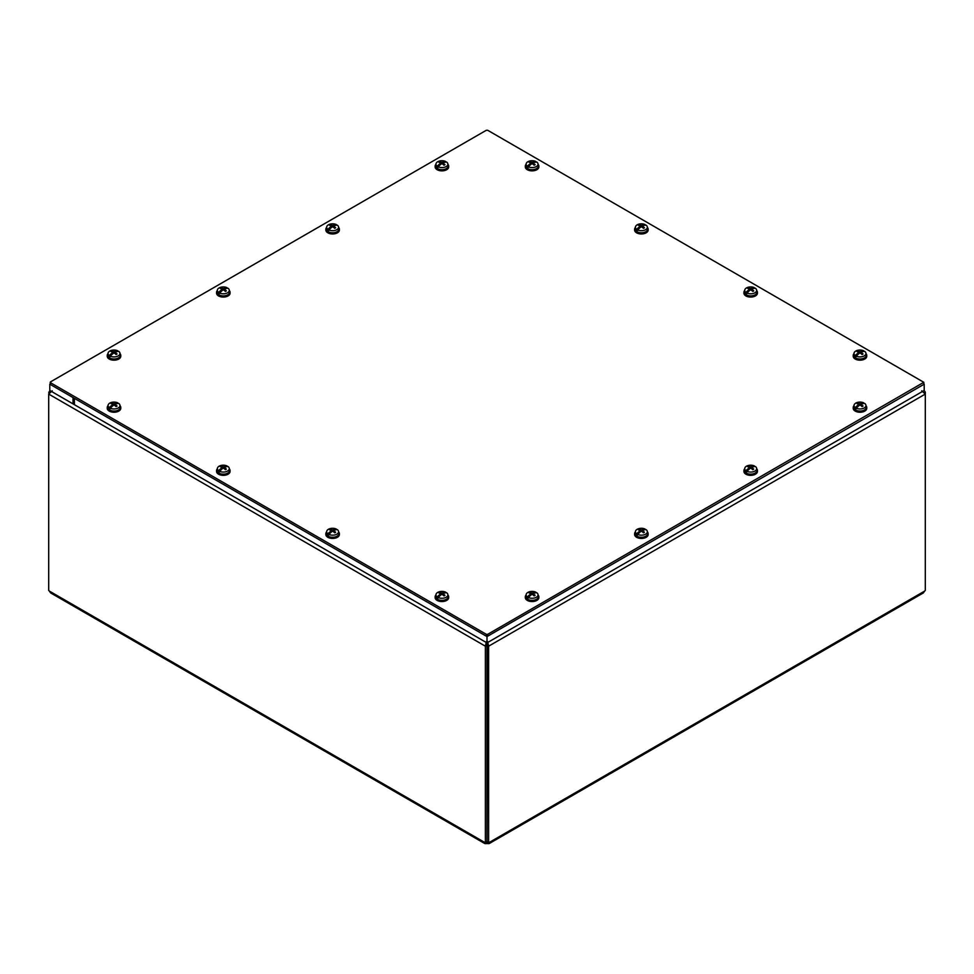 <?xml version="1.0" encoding="UTF-8"?>
<svg xmlns="http://www.w3.org/2000/svg" width="974" height="974" viewBox="0 0 974 974"><rect width="100%" height="100%" fill="white"/><g stroke="black" fill="none" stroke-linecap="round" stroke-linejoin="round"><path stroke-width="1.46" d="M49.796 390.477L49.796 384.17L74.389 398.366L74.389 404.673L49.796 390.477L48.7 394.08L52.243 390.805M49.528 392.668L48.7 392.193M486.428 641.489L485.369 646.188L485.369 842.534L486.988 841.597L486.988 645.251L485.369 646.188L48.7 394.08L48.7 590.427A2.167 1.254 60 0 1 49.297 591.048L50.648 592.923L484.772 843.557L484.772 842.461A2.167 1.254 60 0 1 485.369 842.534M487.572 643.351L487.012 841.597L488.631 842.534L488.631 646.188L487.012 645.251L486.428 642.56M921.757 390.805L925.3 394.08L488.631 646.188L487.572 641.489M487.572 643.23L487.572 642.56M923.291 592.959L924.703 591.048A2.167 1.254 -60 0 1 925.3 590.427L925.3 392.193L924.204 390.477L924.204 384.17L487 636.582L73.013 397.575L73.013 403.881L487 642.889L487 636.582M925.3 392.193L924.472 392.668M486.696 841.767L486.696 843.569C484.699 843.825 484.066 843.447 484.772 842.461L49.297 591.048M488.631 842.534A2.167 1.254 -60 0 1 489.228 842.461L489.228 843.557L923.352 592.923M487.304 841.767L487.304 843.569A2.167 1.254 0 0 0 486.696 843.569M924.703 591.048L489.228 842.461C489.934 843.447 489.301 843.825 487.304 843.569M50.478 382.697L50.478 381.905L486.318 130.273L487.682 130.273L923.802 382.295L487.682 634.317L486.318 634.317L50.478 382.697L50.478 384.56L50.198 382.295M486.318 634.317L486.318 636.192L50.478 384.56M923.522 382.697L923.802 384.17L923.802 382.295M923.522 384.56L487.682 636.192L487.682 634.317M486.318 636.192L487.682 636.192M861.15 405.793L861.235 404.636A13.441 8.632 -117 0 1 863.037 406.024L863.037 406.024A3.701 2.131 -0 0 1 862.075 406.572A13.441 6.818 57.3 0 0 860.322 405.16L859.652 405.16A13.441 6.818 -57.3 0 0 858.021 406.462A13.441 6.635 113.7 0 0 857.924 406.572A13.429 7.573 118.9 0 0 856.341 408.252L856.304 408.703A6.002 3.47 180 0 1 855.245 408.094L855.282 407.631A13.429 7.926 -58.9 0 1 856.925 406A13.441 8.742 -52.7 0 1 857.059 405.914L857.193 407.047L855.245 408.094M857.692 406.803L857.193 406.012M856.925 406L856.925 407.156M861.856 403.991L861.953 403.09A13.441 8.169 114 0 0 860.322 403.723L859.652 403.723A13.441 8.169 -114 0 0 857.899 403.053A3.701 2.131 -0 0 0 856.937 403.613A13.441 7.281 54.4 0 1 858.739 404.247L858.739 404.636A13.441 8.632 117 0 0 857.059 405.914M858.739 404.247L858.824 405.793M861.953 403.09A13.441 6.635 -66.3 0 1 862.051 403.041A13.429 7.573 -61.1 0 1 863.634 402.81L863.67 403.224A6.002 3.47 180 0 1 864.108 403.443M855.282 407.631A5.954 3.433 180 0 1 854.04 405.318A5.954 3.433 180 0 1 857.534 402.396A5.954 3.433 180 0 1 863.634 402.81M863.67 403.224L863.001 403.626A13.429 7.926 121.1 0 1 864.693 403.419A5.954 3.433 180 0 1 865.935 405.318A5.954 3.433 180 0 1 864.194 407.96A5.954 3.433 180 0 1 856.341 408.252M863.037 403.626A13.441 8.742 127.3 0 0 862.915 403.638A13.441 7.281 -54.4 0 0 861.235 404.247M865.935 405.318L866.142 407.278A6.173 3.555 180 0 1 864.352 410.017A6.173 3.555 180 0 1 857.449 410.736A6.173 3.555 180 0 1 853.833 407.278L854.04 405.318M862.051 403.041L862.051 403.918M861.905 403.199L861.661 404.064M857.899 403.053L858.313 404.064M865.971 405.671A6.757 3.908 180 0 1 866.75 407.497A6.757 3.908 180 0 1 862.574 411.101A6.757 3.908 180 0 1 855.209 410.261A6.757 3.908 180 0 1 853.224 407.497A6.757 3.908 180 0 1 854.003 405.671M866.714 407.911A6.757 3.908 180 0 1 866.75 408.325A6.757 3.908 180 0 1 862.574 411.941A6.757 3.908 180 0 1 855.209 411.089A6.757 3.908 180 0 1 853.224 408.325A6.757 3.908 180 0 1 853.261 407.911M443.085 164.411L443.158 163.267A13.441 8.632 -117 0 1 444.972 164.655L444.972 164.655A3.701 2.131 -0 0 1 443.998 165.203A13.441 6.818 57.3 0 0 442.245 163.79L441.575 163.79A13.441 6.818 -57.3 0 0 439.944 165.093A13.441 6.635 113.7 0 0 439.846 165.203A13.429 7.573 118.9 0 0 438.263 166.871L438.239 167.333A6.002 3.47 180 0 1 437.168 166.724L437.204 166.262A13.429 7.926 -58.9 0 1 438.86 164.63A13.441 8.742 -52.7 0 1 438.982 164.533L439.116 165.677L437.168 166.724M439.615 165.434L439.116 164.643M438.86 164.63L438.86 165.787M443.779 162.621L443.876 161.708A13.441 8.169 114 0 0 442.245 162.354L441.575 162.354A13.441 8.169 -114 0 0 439.822 161.684A3.701 2.131 -0 0 0 438.86 162.232A13.441 7.281 54.4 0 1 440.662 162.877L440.662 163.267A13.441 8.632 117 0 0 438.982 164.533M440.662 162.877L440.747 164.411M443.876 161.708A13.441 6.635 -66.3 0 1 443.974 161.672A13.429 7.573 -61.1 0 1 445.556 161.44L445.593 161.854A6.002 3.47 180 0 1 446.031 162.074M437.204 166.262A5.954 3.433 180 0 1 435.975 163.936A5.954 3.433 180 0 1 439.457 161.027A5.954 3.433 180 0 1 445.556 161.44M443.158 162.877A13.441 7.281 -54.4 0 1 444.838 162.268A13.441 8.742 127.3 0 1 444.972 162.244A13.429 7.926 121.1 0 1 446.628 162.049A5.954 3.433 180 0 1 447.857 163.936A5.954 3.433 180 0 1 446.129 166.591A5.954 3.433 180 0 1 438.263 166.871M447.857 163.936L448.064 165.909A6.173 3.555 180 0 1 446.275 168.636A6.173 3.555 180 0 1 439.384 169.366A6.173 3.555 180 0 1 435.755 165.909L435.975 163.936M445.593 161.854L444.935 162.256M443.974 161.672L443.974 162.536M443.827 161.83L443.584 162.695M439.822 161.684L440.236 162.695M447.894 164.302A6.757 3.908 180 0 1 448.673 166.128A6.757 3.908 180 0 1 444.497 169.732A6.757 3.908 180 0 1 437.131 168.879A6.757 3.908 180 0 1 435.147 166.128A6.757 3.908 180 0 1 435.926 164.302M448.637 166.542A6.757 3.908 180 0 1 448.673 166.956A6.757 3.908 180 0 1 444.497 170.56A6.757 3.908 180 0 1 437.131 169.72A6.757 3.908 180 0 1 435.147 166.956A6.757 3.908 180 0 1 435.195 166.542M751.855 468.896L751.928 467.739A13.441 8.632 -117 0 1 753.742 469.127L753.742 469.127A3.701 2.131 -0 0 1 752.78 469.687A13.441 6.818 57.3 0 0 751.015 468.263L750.357 468.263A13.441 6.818 -57.3 0 0 748.726 469.565A13.441 6.635 113.7 0 0 748.629 469.675A13.429 7.573 118.9 0 0 747.046 471.355L747.009 471.818A6.002 3.47 180 0 1 745.938 471.197L745.974 470.734A13.429 7.926 -58.9 0 1 747.63 469.103A13.441 8.742 -52.7 0 1 747.764 469.018L747.886 470.15L745.938 471.197M748.385 469.906L747.886 469.115M747.63 469.103L747.63 470.259M752.549 467.094L752.646 466.193A13.441 8.169 114 0 0 751.015 466.826L750.357 466.826A13.441 8.169 -114 0 0 748.592 466.156A3.701 2.131 -0 0 0 747.63 466.716A13.441 7.281 54.4 0 1 749.444 467.35L749.444 467.739A13.441 8.632 117 0 0 747.764 469.018M749.444 467.35L749.517 468.896M752.646 466.193A13.441 6.635 -66.3 0 1 752.744 466.156A13.429 7.573 -61.1 0 1 754.326 465.913L754.363 466.327A6.002 3.47 180 0 1 754.813 466.546M745.974 470.734A5.954 3.433 180 0 1 744.745 468.421A5.954 3.433 180 0 1 748.227 465.499A5.954 3.433 180 0 1 754.326 465.913M751.928 467.35A13.441 7.281 -54.4 0 1 753.608 466.741A13.441 8.742 127.3 0 1 753.742 466.729A13.429 7.926 121.1 0 1 755.398 466.522A5.954 3.433 180 0 1 756.628 468.421A5.954 3.433 180 0 1 754.899 471.063A5.954 3.433 180 0 1 747.046 471.355M756.628 468.421L756.847 470.381A6.173 3.555 180 0 1 755.045 473.121A6.173 3.555 180 0 1 748.154 473.851A6.173 3.555 180 0 1 744.526 470.381L744.745 468.421M754.363 466.327L753.706 466.729M752.744 466.156L752.744 467.021M752.598 466.303L752.366 467.167M748.592 466.156L749.018 467.167M756.676 468.786A6.757 3.908 180 0 1 757.443 470.6A6.757 3.908 180 0 1 753.279 474.204A6.757 3.908 180 0 1 745.901 473.364A6.757 3.908 180 0 1 743.929 470.6A6.757 3.908 180 0 1 744.708 468.786M757.407 471.014A6.757 3.908 180 0 1 757.443 471.428A6.757 3.908 180 0 1 753.279 475.044A6.757 3.908 180 0 1 745.901 474.192A6.757 3.908 180 0 1 743.929 471.428A6.757 3.908 180 0 1 743.966 471.014M333.778 227.514L333.863 226.37A13.441 8.632 -117 0 1 335.665 227.758L335.665 227.758A3.701 2.131 -0 0 1 334.703 228.306A13.441 6.818 57.3 0 0 332.95 226.893L332.28 226.893A13.441 6.818 -57.3 0 0 330.649 228.196A13.441 6.635 113.7 0 0 330.551 228.306A13.429 7.573 118.9 0 0 328.969 229.974L328.932 230.436A6.002 3.47 180 0 1 327.873 229.827L327.897 229.365A13.429 7.926 -58.9 0 1 329.553 227.733A13.441 8.742 -52.7 0 1 329.687 227.636L329.821 228.78L327.873 229.827M330.32 228.537L329.821 227.746M329.553 227.733L329.553 228.89M334.484 225.725L334.581 224.811A13.441 8.169 114 0 0 332.95 225.457L332.28 225.457A13.441 8.169 -114 0 0 330.527 224.787A3.701 2.131 -0 0 0 329.565 225.335A13.441 7.281 54.4 0 1 331.367 225.98L331.367 226.37A13.441 8.632 117 0 0 329.687 227.636M331.367 225.98L331.452 227.514M334.581 224.811A13.441 6.635 -66.3 0 1 334.679 224.775A13.429 7.573 -61.1 0 1 336.261 224.544L336.286 224.957A6.002 3.47 180 0 1 336.736 225.177M327.897 229.365A5.954 3.433 180 0 1 326.667 227.052A5.954 3.433 180 0 1 330.162 224.13A5.954 3.433 180 0 1 336.261 224.544M333.863 225.98A13.441 7.281 -54.4 0 1 335.543 225.371A13.441 8.742 127.3 0 1 335.665 225.347A13.429 7.926 121.1 0 1 337.321 225.152A5.954 3.433 180 0 1 338.562 227.052A5.954 3.433 180 0 1 336.821 229.694A5.954 3.433 180 0 1 328.969 229.974M338.562 227.052L338.769 229.012A6.173 3.555 180 0 1 336.98 231.739A6.173 3.555 180 0 1 330.076 232.469A6.173 3.555 180 0 1 326.46 229.012L326.667 227.052M336.286 224.957L335.628 225.359M334.679 224.775L334.679 225.639M334.532 224.933L334.289 225.798M330.527 224.787L330.941 225.798M338.599 227.405A6.757 3.908 180 0 1 339.378 229.231A6.757 3.908 180 0 1 335.202 232.835A6.757 3.908 180 0 1 327.836 231.982A6.757 3.908 180 0 1 325.852 229.231A6.757 3.908 180 0 1 326.631 227.405M339.342 229.645A6.757 3.908 180 0 1 339.378 230.059A6.757 3.908 180 0 1 335.202 233.663A6.757 3.908 180 0 1 327.836 232.823A6.757 3.908 180 0 1 325.852 230.059A6.757 3.908 180 0 1 325.888 229.645M642.548 531.999L642.633 530.842A13.441 8.632 -117 0 1 644.435 532.23L644.435 532.23A3.701 2.131 -0 0 1 643.473 532.79A13.441 6.818 57.3 0 0 641.72 531.366L641.05 531.366A13.441 6.818 -57.3 0 0 639.419 532.668A13.441 6.635 113.7 0 0 639.321 532.778A13.429 7.573 118.9 0 0 637.739 534.458L637.714 534.921A6.002 3.47 180 0 1 636.643 534.3L636.679 533.837A13.429 7.926 -58.9 0 1 638.335 532.206A13.441 8.742 -52.7 0 1 638.457 532.121L638.591 533.253L636.643 534.3M639.09 533.009L638.591 532.218M638.335 532.206L638.335 533.362M643.254 530.197L643.351 529.296A13.441 8.169 114 0 0 641.72 529.929L641.05 529.929A13.441 8.169 -114 0 0 639.297 529.259A3.701 2.131 -0 0 0 638.335 529.819A13.441 7.281 54.4 0 1 640.137 530.453L640.137 530.842A13.441 8.632 117 0 0 638.457 532.121M640.137 530.453L640.222 531.999M643.351 529.296A13.441 6.635 -66.3 0 1 643.449 529.259A13.429 7.573 -61.1 0 1 645.031 529.016L645.068 529.442A6.002 3.47 180 0 1 645.506 529.661M636.679 533.837A5.954 3.433 180 0 1 635.438 531.524A5.954 3.433 180 0 1 638.932 528.602A5.954 3.433 180 0 1 645.031 529.016M645.068 529.442L644.411 529.832A13.429 7.926 121.1 0 1 646.103 529.625A5.954 3.433 180 0 1 647.333 531.524A5.954 3.433 180 0 1 645.604 534.166A5.954 3.433 180 0 1 637.739 534.458M644.447 529.832A13.441 8.742 127.3 0 0 644.313 529.844A13.441 7.281 -54.4 0 0 642.633 530.453M647.333 531.524L647.54 533.484A6.173 3.555 180 0 1 645.75 536.224A6.173 3.555 180 0 1 638.847 536.954A6.173 3.555 180 0 1 635.231 533.484L635.438 531.524M643.449 529.259L643.449 530.124M643.303 529.406L643.059 530.27M639.297 529.259L639.711 530.27M647.369 531.889A6.757 3.908 180 0 1 648.148 533.703A6.757 3.908 180 0 1 643.972 537.307A6.757 3.908 180 0 1 636.606 536.467A6.757 3.908 180 0 1 634.622 533.703A6.757 3.908 180 0 1 635.401 531.889M648.112 534.117A6.757 3.908 180 0 1 648.148 534.531A6.757 3.908 180 0 1 643.972 538.147A6.757 3.908 180 0 1 636.606 537.295A6.757 3.908 180 0 1 634.622 534.531A6.757 3.908 180 0 1 634.658 534.117M224.483 290.617L224.556 289.473A13.441 8.632 -117 0 1 226.37 290.861L226.37 290.861A3.701 2.131 -0 0 1 225.408 291.409A13.441 6.818 57.3 0 0 223.643 289.996L222.985 289.996A13.441 6.818 -57.3 0 0 221.354 291.299A13.441 6.635 113.7 0 0 221.256 291.409A13.429 7.573 118.9 0 0 219.674 293.077L219.637 293.539A6.002 3.47 180 0 1 218.566 292.93L218.602 292.468A13.429 7.926 -58.9 0 1 220.258 290.836A13.441 8.742 -52.7 0 1 220.392 290.739L220.514 291.883L218.566 292.93M221.013 291.64L220.514 290.849M220.258 290.836L220.258 291.993M225.177 288.828L225.274 287.927A13.441 8.169 114 0 0 223.643 288.56L222.985 288.56A13.441 8.169 -114 0 0 221.22 287.89A3.701 2.131 -0 0 0 220.258 288.438A13.441 7.281 54.4 0 1 222.072 289.083L222.072 289.473A13.441 8.632 117 0 0 220.392 290.739M222.072 289.083L222.145 290.617M225.274 287.927A13.441 6.635 -66.3 0 1 225.371 287.878A13.429 7.573 -61.1 0 1 226.954 287.647L226.991 288.06A6.002 3.47 180 0 1 227.429 288.28M218.602 292.468A5.954 3.433 180 0 1 217.372 290.155A5.954 3.433 180 0 1 220.855 287.233A5.954 3.433 180 0 1 226.954 287.647M224.556 289.083A13.441 7.281 -54.4 0 1 226.236 288.474A13.441 8.742 127.3 0 1 226.37 288.462A13.429 7.926 121.1 0 1 228.026 288.255A5.954 3.433 180 0 1 229.255 290.155A5.954 3.433 180 0 1 227.526 292.797A5.954 3.433 180 0 1 219.674 293.077M229.255 290.155L229.474 292.115A6.173 3.555 180 0 1 227.673 294.854A6.173 3.555 180 0 1 220.781 295.572A6.173 3.555 180 0 1 217.153 292.115L217.372 290.155M226.991 288.06L226.333 288.462M225.371 287.878L225.371 288.754M225.225 288.036L224.982 288.901M221.22 287.89L221.634 288.901M229.292 290.508A6.757 3.908 180 0 1 230.071 292.334A6.757 3.908 180 0 1 225.907 295.938A6.757 3.908 180 0 1 218.529 295.098A6.757 3.908 180 0 1 216.557 292.334A6.757 3.908 180 0 1 217.324 290.508M230.034 292.748A6.757 3.908 180 0 1 230.071 293.162A6.757 3.908 180 0 1 225.907 296.766A6.757 3.908 180 0 1 218.529 295.926A6.757 3.908 180 0 1 216.557 293.162A6.757 3.908 180 0 1 216.593 292.748M533.253 595.102L533.338 593.945A13.441 8.632 -117 0 1 535.14 595.333L535.14 595.333A3.701 2.131 -0 0 1 534.178 595.893A13.441 6.818 57.3 0 0 532.425 594.469L531.755 594.469A13.441 6.818 -57.3 0 0 530.124 595.771A13.441 6.635 113.7 0 0 530.026 595.893A13.429 7.573 118.9 0 0 528.444 597.561L528.407 598.024A6.002 3.47 180 0 1 527.336 597.403L527.372 596.94A13.429 7.926 -58.9 0 1 529.028 595.309A13.441 8.742 -52.7 0 1 529.162 595.224L529.296 596.356L527.336 597.403M529.783 596.112L529.296 595.321M529.028 595.309L529.028 596.465M533.947 593.3L534.056 592.399A13.441 8.169 114 0 0 532.425 593.032L531.755 593.032A13.441 8.169 -114 0 0 530.002 592.362A3.701 2.131 -0 0 0 529.028 592.923A13.441 7.281 54.4 0 1 530.842 593.556L530.842 593.945A13.441 8.632 117 0 0 529.162 595.224M530.842 593.556L530.915 595.102M534.056 592.399A13.441 6.635 -66.3 0 1 534.154 592.362A13.429 7.573 -61.1 0 1 535.737 592.119L535.761 592.545A6.002 3.47 180 0 1 536.211 592.764M527.372 596.94A5.954 3.433 180 0 1 526.143 594.627A5.954 3.433 180 0 1 529.625 591.705A5.954 3.433 180 0 1 535.737 592.119M533.338 593.556A13.441 7.281 -54.4 0 1 535.018 592.947A13.441 8.742 127.3 0 1 535.14 592.935A13.429 7.926 121.1 0 1 536.796 592.74A5.954 3.433 180 0 1 538.025 594.627A5.954 3.433 180 0 1 536.297 597.269A5.954 3.433 180 0 1 528.444 597.561M538.025 594.627L538.245 596.587A6.173 3.555 180 0 1 536.443 599.327A6.173 3.555 180 0 1 529.552 600.057A6.173 3.555 180 0 1 525.936 596.587L526.143 594.627M535.761 592.545L535.103 592.935M534.154 592.362L534.154 593.227M533.995 592.509L533.764 593.373M530.002 592.362L530.416 593.373M538.074 594.992A6.757 3.908 180 0 1 538.853 596.806A6.757 3.908 180 0 1 534.677 600.41A6.757 3.908 180 0 1 527.299 599.57A6.757 3.908 180 0 1 525.327 596.806A6.757 3.908 180 0 1 526.106 594.992M538.805 597.22A6.757 3.908 180 0 1 538.853 597.634A6.757 3.908 180 0 1 534.677 601.25A6.757 3.908 180 0 1 527.299 600.398A6.757 3.908 180 0 1 525.327 597.634A6.757 3.908 180 0 1 525.363 597.22M115.175 353.732L115.261 352.576A13.441 8.632 -117 0 1 117.063 353.964L117.063 353.964A3.701 2.131 -0 0 1 116.101 354.512A13.441 6.818 57.3 0 0 114.348 353.099L113.678 353.099A13.441 6.818 -57.3 0 0 112.047 354.402A13.441 6.635 113.7 0 0 111.949 354.512A13.429 7.573 118.9 0 0 110.366 356.192L110.33 356.642A6.002 3.47 180 0 1 109.271 356.034L109.307 355.571A13.429 7.926 -58.9 0 1 110.963 353.939A13.441 8.742 -52.7 0 1 111.085 353.842L111.219 354.986L109.271 356.034M111.718 354.743L111.219 353.952M110.963 353.939L110.963 355.096M115.882 351.931L115.979 351.03A13.441 8.169 114 0 0 114.348 351.663L113.678 351.663A13.441 8.169 -114 0 0 111.925 350.993A3.701 2.131 -0 0 0 110.963 351.553A13.441 7.281 54.4 0 1 112.765 352.186L112.765 352.576A13.441 8.632 117 0 0 111.085 353.842M112.765 352.186L112.85 353.732M115.979 351.03A13.441 6.635 -66.3 0 1 116.076 350.981A13.429 7.573 -61.1 0 1 117.659 350.75L117.696 351.164A6.002 3.47 180 0 1 118.134 351.383M109.307 355.571A5.954 3.433 180 0 1 108.065 353.258A5.954 3.433 180 0 1 111.56 350.336A5.954 3.433 180 0 1 117.659 350.75M117.696 351.164L117.038 351.565A13.429 7.926 121.1 0 1 118.718 351.358A5.954 3.433 180 0 1 119.96 353.258A5.954 3.433 180 0 1 118.219 355.9A5.954 3.433 180 0 1 110.366 356.192M117.075 351.565A13.441 8.742 127.3 0 0 116.941 351.577A13.441 7.281 -54.4 0 0 115.261 352.186M119.96 353.258L120.167 355.218A6.173 3.555 180 0 1 118.378 357.957A6.173 3.555 180 0 1 111.474 358.676A6.173 3.555 180 0 1 107.858 355.218L108.065 353.258M116.076 350.981L116.076 351.858M115.93 351.139L115.687 352.004M111.925 350.993L112.339 352.004M119.997 353.611A6.757 3.908 180 0 1 120.776 355.437A6.757 3.908 180 0 1 116.6 359.041A6.757 3.908 180 0 1 109.234 358.201A6.757 3.908 180 0 1 107.25 355.437A6.757 3.908 180 0 1 108.029 353.611M120.739 355.851A6.757 3.908 180 0 1 120.776 356.265A6.757 3.908 180 0 1 116.6 359.881A6.757 3.908 180 0 1 109.234 359.029A6.757 3.908 180 0 1 107.25 356.265A6.757 3.908 180 0 1 107.286 355.851M861.15 353.732L861.235 352.576A13.441 8.632 -117 0 1 863.037 353.964L863.037 353.964A3.701 2.131 -0 0 1 862.075 354.512A13.441 6.818 57.3 0 0 860.322 353.099L859.652 353.099A13.441 6.818 -57.3 0 0 858.021 354.402A13.441 6.635 113.7 0 0 857.924 354.512A13.429 7.573 118.9 0 0 856.341 356.192L856.304 356.642A6.002 3.47 180 0 1 855.245 356.034L855.282 355.571A13.429 7.926 -58.9 0 1 856.925 353.939A13.441 8.742 -52.7 0 1 857.059 353.842L857.193 354.986L855.245 356.034M857.692 354.743L857.193 353.952M856.925 353.939L856.925 355.096M861.856 351.931L861.953 351.03A13.441 8.169 114 0 0 860.322 351.663L859.652 351.663A13.441 8.169 -114 0 0 857.899 350.993A3.701 2.131 -0 0 0 856.937 351.553A13.441 7.281 54.4 0 1 858.739 352.186L858.739 352.576A13.441 8.632 117 0 0 857.059 353.842M858.739 352.186L858.824 353.732M861.953 351.03A13.441 6.635 -66.3 0 1 862.051 350.981A13.429 7.573 -61.1 0 1 863.634 350.75L863.67 351.164A6.002 3.47 180 0 1 864.108 351.383M855.282 355.571A5.954 3.433 180 0 1 854.04 353.258A5.954 3.433 180 0 1 857.534 350.336A5.954 3.433 180 0 1 863.634 350.75M863.67 351.164L863.001 351.565A13.429 7.926 121.1 0 1 864.693 351.358A5.954 3.433 180 0 1 865.935 353.258A5.954 3.433 180 0 1 864.194 355.9A5.954 3.433 180 0 1 856.341 356.192M863.037 351.565A13.441 8.742 127.3 0 0 862.915 351.577A13.441 7.281 -54.4 0 0 861.235 352.186M865.935 353.258L866.142 355.218A6.173 3.555 180 0 1 864.352 357.957A6.173 3.555 180 0 1 857.449 358.676A6.173 3.555 180 0 1 853.833 355.218L854.04 353.258M862.051 350.981L862.051 351.858M861.905 351.139L861.661 352.004M857.899 350.993L858.313 352.004M865.971 353.611A6.757 3.908 180 0 1 866.75 355.437A6.757 3.908 180 0 1 862.574 359.041A6.757 3.908 180 0 1 855.209 358.201A6.757 3.908 180 0 1 853.224 355.437A6.757 3.908 180 0 1 854.003 353.611M866.714 355.851A6.757 3.908 180 0 1 866.75 356.265A6.757 3.908 180 0 1 862.574 359.881A6.757 3.908 180 0 1 855.209 359.029A6.757 3.908 180 0 1 853.224 356.265A6.757 3.908 180 0 1 853.261 355.851M443.085 595.102L443.158 593.945A13.441 8.632 -117 0 1 444.972 595.333L444.972 595.333A3.701 2.131 -0 0 1 443.998 595.893A13.441 6.818 57.3 0 0 442.245 594.469L441.575 594.469A13.441 6.818 -57.3 0 0 439.944 595.771A13.441 6.635 113.7 0 0 439.846 595.893A13.429 7.573 118.9 0 0 438.263 597.561L438.239 598.024A6.002 3.47 180 0 1 437.168 597.403L437.204 596.94A13.429 7.926 -58.9 0 1 438.86 595.309A13.441 8.742 -52.7 0 1 438.982 595.224L439.116 596.356L437.168 597.403M439.615 596.112L439.116 595.321M438.86 595.309L438.86 596.465M443.779 593.3L443.876 592.399A13.441 8.169 114 0 0 442.245 593.032L441.575 593.032A13.441 8.169 -114 0 0 439.822 592.362A3.701 2.131 -0 0 0 438.86 592.923A13.441 7.281 54.4 0 1 440.662 593.556L440.662 593.945A13.441 8.632 117 0 0 438.982 595.224M440.662 593.556L440.747 595.102M443.876 592.399A13.441 6.635 -66.3 0 1 443.974 592.362A13.429 7.573 -61.1 0 1 445.556 592.119L445.593 592.545A6.002 3.47 180 0 1 446.031 592.764M437.204 596.94A5.954 3.433 180 0 1 435.975 594.627A5.954 3.433 180 0 1 439.457 591.705A5.954 3.433 180 0 1 445.556 592.119M443.158 593.556A13.441 7.281 -54.4 0 1 444.838 592.947A13.441 8.742 127.3 0 1 444.972 592.935A13.429 7.926 121.1 0 1 446.628 592.74A5.954 3.433 180 0 1 447.857 594.627A5.954 3.433 180 0 1 446.129 597.269A5.954 3.433 180 0 1 438.263 597.561M447.857 594.627L448.064 596.587A6.173 3.555 180 0 1 446.275 599.327A6.173 3.555 180 0 1 439.384 600.057A6.173 3.555 180 0 1 435.755 596.587L435.975 594.627M445.593 592.545L444.935 592.935M443.974 592.362L443.974 593.227M443.827 592.509L443.584 593.373M439.822 592.362L440.236 593.373M447.894 594.992A6.757 3.908 180 0 1 448.673 596.806A6.757 3.908 180 0 1 444.497 600.41A6.757 3.908 180 0 1 437.131 599.57A6.757 3.908 180 0 1 435.147 596.806A6.757 3.908 180 0 1 435.926 594.992M448.637 597.22A6.757 3.908 180 0 1 448.673 597.634A6.757 3.908 180 0 1 444.497 601.25A6.757 3.908 180 0 1 437.131 600.398A6.757 3.908 180 0 1 435.147 597.634A6.757 3.908 180 0 1 435.195 597.22M751.855 290.617L751.928 289.473A13.441 8.632 -117 0 1 753.742 290.861L753.742 290.861A3.701 2.131 -0 0 1 752.78 291.409A13.441 6.818 57.3 0 0 751.015 289.996L750.357 289.996A13.441 6.818 -57.3 0 0 748.726 291.299A13.441 6.635 113.7 0 0 748.629 291.409A13.429 7.573 118.9 0 0 747.046 293.077L747.009 293.539A6.002 3.47 180 0 1 745.938 292.93L745.974 292.468A13.429 7.926 -58.9 0 1 747.63 290.836A13.441 8.742 -52.7 0 1 747.764 290.739L747.886 291.883L745.938 292.93M748.385 291.64L747.886 290.849M747.63 290.836L747.63 291.993M752.549 288.828L752.646 287.927A13.441 8.169 114 0 0 751.015 288.56L750.357 288.56A13.441 8.169 -114 0 0 748.592 287.89A3.701 2.131 -0 0 0 747.63 288.438A13.441 7.281 54.4 0 1 749.444 289.083L749.444 289.473A13.441 8.632 117 0 0 747.764 290.739M749.444 289.083L749.517 290.617M752.646 287.927A13.441 6.635 -66.3 0 1 752.744 287.878A13.429 7.573 -61.1 0 1 754.326 287.647L754.363 288.06A6.002 3.47 180 0 1 754.813 288.28M745.974 292.468A5.954 3.433 180 0 1 744.745 290.155A5.954 3.433 180 0 1 748.227 287.233A5.954 3.433 180 0 1 754.326 287.647M751.928 289.083A13.441 7.281 -54.4 0 1 753.608 288.474A13.441 8.742 127.3 0 1 753.742 288.462A13.429 7.926 121.1 0 1 755.398 288.255A5.954 3.433 180 0 1 756.628 290.155A5.954 3.433 180 0 1 754.899 292.797A5.954 3.433 180 0 1 747.046 293.077M756.628 290.155L756.847 292.115A6.173 3.555 180 0 1 755.045 294.854A6.173 3.555 180 0 1 748.154 295.572A6.173 3.555 180 0 1 744.526 292.115L744.745 290.155M754.363 288.06L753.706 288.462M752.744 287.878L752.744 288.754M752.598 288.036L752.366 288.901M748.592 287.89L749.018 288.901M756.676 290.508A6.757 3.908 180 0 1 757.443 292.334A6.757 3.908 180 0 1 753.279 295.938A6.757 3.908 180 0 1 745.901 295.098A6.757 3.908 180 0 1 743.929 292.334A6.757 3.908 180 0 1 744.708 290.508M757.407 292.748A6.757 3.908 180 0 1 757.443 293.162A6.757 3.908 180 0 1 753.279 296.766A6.757 3.908 180 0 1 745.901 295.926A6.757 3.908 180 0 1 743.929 293.162A6.757 3.908 180 0 1 743.966 292.748M333.778 531.999L333.863 530.842A13.441 8.632 -117 0 1 335.665 532.23L335.665 532.23A3.701 2.131 -0 0 1 334.703 532.79A13.441 6.818 57.3 0 0 332.95 531.366L332.28 531.366A13.441 6.818 -57.3 0 0 330.649 532.668A13.441 6.635 113.7 0 0 330.551 532.778A13.429 7.573 118.9 0 0 328.969 534.458L328.932 534.921A6.002 3.47 180 0 1 327.873 534.3L327.897 533.837A13.429 7.926 -58.9 0 1 329.553 532.206A13.441 8.742 -52.7 0 1 329.687 532.121L329.821 533.253L327.873 534.3M330.32 533.009L329.821 532.218M329.553 532.206L329.553 533.362M334.484 530.197L334.581 529.296A13.441 8.169 114 0 0 332.95 529.929L332.28 529.929A13.441 8.169 -114 0 0 330.527 529.259A3.701 2.131 -0 0 0 329.565 529.819A13.441 7.281 54.4 0 1 331.367 530.453L331.367 530.842A13.441 8.632 117 0 0 329.687 532.121M331.367 530.453L331.452 531.999M334.581 529.296A13.441 6.635 -66.3 0 1 334.679 529.259A13.429 7.573 -61.1 0 1 336.261 529.016L336.286 529.442A6.002 3.47 180 0 1 336.736 529.661M327.897 533.837A5.954 3.433 180 0 1 326.667 531.524A5.954 3.433 180 0 1 330.162 528.602A5.954 3.433 180 0 1 336.261 529.016M333.863 530.453A13.441 7.281 -54.4 0 1 335.543 529.844A13.441 8.742 127.3 0 1 335.665 529.832A13.429 7.926 121.1 0 1 337.321 529.625A5.954 3.433 180 0 1 338.562 531.524A5.954 3.433 180 0 1 336.821 534.166A5.954 3.433 180 0 1 328.969 534.458M338.562 531.524L338.769 533.484A6.173 3.555 180 0 1 336.98 536.224A6.173 3.555 180 0 1 330.076 536.954A6.173 3.555 180 0 1 326.46 533.484L326.667 531.524M336.286 529.442L335.628 529.832M334.679 529.259L334.679 530.124M334.532 529.406L334.289 530.27M330.527 529.259L330.941 530.27M338.599 531.889A6.757 3.908 180 0 1 339.378 533.703A6.757 3.908 180 0 1 335.202 537.307A6.757 3.908 180 0 1 327.836 536.467A6.757 3.908 180 0 1 325.852 533.703A6.757 3.908 180 0 1 326.631 531.889M339.342 534.117A6.757 3.908 180 0 1 339.378 534.531A6.757 3.908 180 0 1 335.202 538.147A6.757 3.908 180 0 1 327.836 537.295A6.757 3.908 180 0 1 325.852 534.531A6.757 3.908 180 0 1 325.888 534.117M642.548 227.514L642.633 226.37A13.441 8.632 -117 0 1 644.435 227.758L644.435 227.758A3.701 2.131 -0 0 1 643.473 228.306A13.441 6.818 57.3 0 0 641.72 226.893L641.05 226.893A13.441 6.818 -57.3 0 0 639.419 228.196A13.441 6.635 113.7 0 0 639.321 228.306A13.429 7.573 118.9 0 0 637.739 229.974L637.714 230.436A6.002 3.47 180 0 1 636.643 229.827L636.679 229.365A13.429 7.926 -58.9 0 1 638.335 227.733A13.441 8.742 -52.7 0 1 638.457 227.636L638.591 228.78L636.643 229.827M639.09 228.537L638.591 227.746M638.335 227.733L638.335 228.89M643.254 225.725L643.351 224.811A13.441 8.169 114 0 0 641.72 225.457L641.05 225.457A13.441 8.169 -114 0 0 639.297 224.787A3.701 2.131 -0 0 0 638.335 225.335A13.441 7.281 54.4 0 1 640.137 225.98L640.137 226.37A13.441 8.632 117 0 0 638.457 227.636M640.137 225.98L640.222 227.514M643.351 224.811A13.441 6.635 -66.3 0 1 643.449 224.775A13.429 7.573 -61.1 0 1 645.031 224.544L645.068 224.957A6.002 3.47 180 0 1 645.506 225.177M636.679 229.365A5.954 3.433 180 0 1 635.438 227.052A5.954 3.433 180 0 1 638.932 224.13A5.954 3.433 180 0 1 645.031 224.544M645.068 224.957L644.411 225.359A13.429 7.926 121.1 0 1 646.103 225.152A5.954 3.433 180 0 1 647.333 227.052A5.954 3.433 180 0 1 645.604 229.694A5.954 3.433 180 0 1 637.739 229.974M644.447 225.347A13.441 8.742 127.3 0 0 644.313 225.371A13.441 7.281 -54.4 0 0 642.633 225.98M647.333 227.052L647.54 229.012A6.173 3.555 180 0 1 645.75 231.739A6.173 3.555 180 0 1 638.847 232.469A6.173 3.555 180 0 1 635.231 229.012L635.438 227.052M643.449 224.775L643.449 225.639M643.303 224.933L643.059 225.798M639.297 224.787L639.711 225.798M647.369 227.405A6.757 3.908 180 0 1 648.148 229.231A6.757 3.908 180 0 1 643.972 232.835A6.757 3.908 180 0 1 636.606 231.982A6.757 3.908 180 0 1 634.622 229.231A6.757 3.908 180 0 1 635.401 227.405M648.112 229.645A6.757 3.908 180 0 1 648.148 230.059A6.757 3.908 180 0 1 643.972 233.663A6.757 3.908 180 0 1 636.606 232.823A6.757 3.908 180 0 1 634.622 230.059A6.757 3.908 180 0 1 634.658 229.645M224.483 468.896L224.556 467.739A13.441 8.632 -117 0 1 226.37 469.127L226.37 469.127A3.701 2.131 -0 0 1 225.408 469.687A13.441 6.818 57.3 0 0 223.643 468.263L222.985 468.263A13.441 6.818 -57.3 0 0 221.354 469.565A13.441 6.635 113.7 0 0 221.256 469.675A13.429 7.573 118.9 0 0 219.674 471.355L219.637 471.818A6.002 3.47 180 0 1 218.566 471.197L218.602 470.734A13.429 7.926 -58.9 0 1 220.258 469.103A13.441 8.742 -52.7 0 1 220.392 469.018L220.514 470.15L218.566 471.197M221.013 469.906L220.514 469.115M220.258 469.103L220.258 470.259M225.177 467.094L225.274 466.193A13.441 8.169 114 0 0 223.643 466.826L222.985 466.826A13.441 8.169 -114 0 0 221.22 466.156A3.701 2.131 -0 0 0 220.258 466.716A13.441 7.281 54.4 0 1 222.072 467.35L222.072 467.739A13.441 8.632 117 0 0 220.392 469.018M222.072 467.35L222.145 468.896M225.274 466.193A13.441 6.635 -66.3 0 1 225.371 466.156A13.429 7.573 -61.1 0 1 226.954 465.913L226.991 466.327A6.002 3.47 180 0 1 227.429 466.546M218.602 470.734A5.954 3.433 180 0 1 217.372 468.421A5.954 3.433 180 0 1 220.855 465.499A5.954 3.433 180 0 1 226.954 465.913M224.556 467.35A13.441 7.281 -54.4 0 1 226.236 466.741A13.441 8.742 127.3 0 1 226.37 466.729A13.429 7.926 121.1 0 1 228.026 466.522A5.954 3.433 180 0 1 229.255 468.421A5.954 3.433 180 0 1 227.526 471.063A5.954 3.433 180 0 1 219.674 471.355M229.255 468.421L229.474 470.381A6.173 3.555 180 0 1 227.673 473.121A6.173 3.555 180 0 1 220.781 473.851A6.173 3.555 180 0 1 217.153 470.381L217.372 468.421M226.991 466.327L226.333 466.729M225.371 466.156L225.371 467.021M225.225 466.303L224.982 467.167M221.22 466.156L221.634 467.167M229.292 468.786A6.757 3.908 180 0 1 230.071 470.6A6.757 3.908 180 0 1 225.907 474.204A6.757 3.908 180 0 1 218.529 473.364A6.757 3.908 180 0 1 216.557 470.6A6.757 3.908 180 0 1 217.324 468.786M230.034 471.014A6.757 3.908 180 0 1 230.071 471.428A6.757 3.908 180 0 1 225.907 475.044A6.757 3.908 180 0 1 218.529 474.192A6.757 3.908 180 0 1 216.557 471.428A6.757 3.908 180 0 1 216.593 471.014M533.253 164.411L533.338 163.267A13.441 8.632 -117 0 1 535.14 164.655L535.14 164.655A3.701 2.131 -0 0 1 534.178 165.203A13.441 6.818 57.3 0 0 532.425 163.79L531.755 163.79A13.441 6.818 -57.3 0 0 530.124 165.093A13.441 6.635 113.7 0 0 530.026 165.203A13.429 7.573 118.9 0 0 528.444 166.871L528.407 167.333A6.002 3.47 180 0 1 527.336 166.724L527.372 166.262A13.429 7.926 -58.9 0 1 529.028 164.63A13.441 8.742 -52.7 0 1 529.162 164.533L529.296 165.677L527.336 166.724M529.783 165.434L529.296 164.643M529.028 164.63L529.028 165.787M533.947 162.621L534.056 161.708A13.441 8.169 114 0 0 532.425 162.354L531.755 162.354A13.441 8.169 -114 0 0 530.002 161.684A3.701 2.131 -0 0 0 529.028 162.232A13.441 7.281 54.4 0 1 530.842 162.877L530.842 163.267A13.441 8.632 117 0 0 529.162 164.533M530.842 162.877L530.915 164.411M534.056 161.708A13.441 6.635 -66.3 0 1 534.154 161.672A13.429 7.573 -61.1 0 1 535.737 161.44L535.761 161.854A6.002 3.47 180 0 1 536.211 162.074M527.372 166.262A5.954 3.433 180 0 1 526.143 163.936A5.954 3.433 180 0 1 529.625 161.027A5.954 3.433 180 0 1 535.737 161.44M533.338 162.877A13.441 7.281 -54.4 0 1 535.018 162.268A13.441 8.742 127.3 0 1 535.14 162.244A13.429 7.926 121.1 0 1 536.796 162.049A5.954 3.433 180 0 1 538.025 163.936A5.954 3.433 180 0 1 536.297 166.591A5.954 3.433 180 0 1 528.444 166.871M538.025 163.936L538.245 165.909A6.173 3.555 180 0 1 536.443 168.636A6.173 3.555 180 0 1 529.552 169.366A6.173 3.555 180 0 1 525.936 165.909L526.143 163.936M535.761 161.854L535.103 162.256M534.154 161.672L534.154 162.536M533.995 161.83L533.764 162.695M530.002 161.684L530.416 162.695M538.074 164.302A6.757 3.908 180 0 1 538.853 166.128A6.757 3.908 180 0 1 534.677 169.732A6.757 3.908 180 0 1 527.299 168.879A6.757 3.908 180 0 1 525.327 166.128A6.757 3.908 180 0 1 526.106 164.302M538.805 166.542A6.757 3.908 180 0 1 538.853 166.956A6.757 3.908 180 0 1 534.677 170.56A6.757 3.908 180 0 1 527.299 169.72A6.757 3.908 180 0 1 525.327 166.956A6.757 3.908 180 0 1 525.363 166.542M115.175 405.793L115.261 404.636A13.441 8.632 -117 0 1 117.063 406.024L117.063 406.024A3.701 2.131 -0 0 1 116.101 406.572A13.441 6.818 57.3 0 0 114.348 405.16L113.678 405.16A13.441 6.818 -57.3 0 0 112.047 406.462A13.441 6.635 113.7 0 0 111.949 406.572A13.429 7.573 118.9 0 0 110.366 408.252L110.33 408.703A6.002 3.47 180 0 1 109.271 408.094L109.307 407.631A13.429 7.926 -58.9 0 1 110.963 406A13.441 8.742 -52.7 0 1 111.085 405.914L111.219 407.047L109.271 408.094M111.718 406.803L111.219 406.012M110.963 406L110.963 407.156M115.882 403.991L115.979 403.09A13.441 8.169 114 0 0 114.348 403.723L113.678 403.723A13.441 8.169 -114 0 0 111.925 403.053A3.701 2.131 -0 0 0 110.963 403.613A13.441 7.281 54.4 0 1 112.765 404.247L112.765 404.636A13.441 8.632 117 0 0 111.085 405.914M112.765 404.247L112.85 405.793M115.979 403.09A13.441 6.635 -66.3 0 1 116.076 403.041A13.429 7.573 -61.1 0 1 117.659 402.81L117.696 403.224A6.002 3.47 180 0 1 118.134 403.443M109.307 407.631A5.954 3.433 180 0 1 108.065 405.318A5.954 3.433 180 0 1 111.56 402.396A5.954 3.433 180 0 1 117.659 402.81M117.696 403.224L117.038 403.626A13.429 7.926 121.1 0 1 118.718 403.419A5.954 3.433 180 0 1 119.96 405.318A5.954 3.433 180 0 1 118.219 407.96A5.954 3.433 180 0 1 110.366 408.252M117.075 403.626A13.441 8.742 127.3 0 0 116.941 403.638A13.441 7.281 -54.4 0 0 115.261 404.247M119.96 405.318L120.167 407.278A6.173 3.555 180 0 1 118.378 410.017A6.173 3.555 180 0 1 111.474 410.736A6.173 3.555 180 0 1 107.858 407.278L108.065 405.318M116.076 403.041L116.076 403.918M115.93 403.199L115.687 404.064M111.925 403.053L112.339 404.064M119.997 405.671A6.757 3.908 180 0 1 120.776 407.497A6.757 3.908 180 0 1 116.6 411.101A6.757 3.908 180 0 1 109.234 410.261A6.757 3.908 180 0 1 107.25 407.497A6.757 3.908 180 0 1 108.029 405.671M120.739 407.911A6.757 3.908 180 0 1 120.776 408.325A6.757 3.908 180 0 1 116.6 411.941A6.757 3.908 180 0 1 109.234 411.089A6.757 3.908 180 0 1 107.25 408.325A6.757 3.908 180 0 1 107.286 407.911M924.204 390.477L487 642.889M862.781 406.012A3.36 1.936 180 0 1 861.99 406.499M857.364 403.723A3.36 1.936 180 0 1 858.118 403.321M859.652 403.723L859.543 405.245M860.322 403.723L860.432 405.245M444.704 164.643A3.36 1.936 180 0 1 443.913 165.13M439.286 162.354A3.36 1.936 180 0 1 440.053 161.952M441.575 162.354L441.466 163.875M442.245 162.354L442.366 163.875M752.598 469.614L753.511 469.091A3.36 1.936 180 0 1 752.683 469.602M748.056 466.826A3.36 1.936 180 0 1 748.823 466.424M750.357 466.826L750.236 468.348M751.015 466.826L751.137 468.348M334.532 228.233L335.433 227.721A3.36 1.936 180 0 1 334.618 228.233M329.991 225.457A3.36 1.936 180 0 1 330.746 225.055M332.28 225.457L332.171 226.979M332.95 225.457L333.059 226.979M644.179 532.218A3.36 1.936 180 0 1 643.388 532.705M638.761 529.929A3.36 1.936 180 0 1 639.516 529.527M641.05 529.929L640.941 531.451M641.72 529.929L641.829 531.451M226.114 290.849A3.36 1.936 180 0 1 225.311 291.336M220.684 288.56A3.36 1.936 180 0 1 221.451 288.158M222.985 288.56L222.863 290.082M223.643 288.56L223.764 290.082M533.995 595.82L534.909 595.297A3.36 1.936 180 0 1 534.081 595.808M529.466 593.032A3.36 1.936 180 0 1 530.221 592.63M531.755 593.032L531.634 594.554M532.425 593.032L532.534 594.554M115.93 354.451L116.831 353.927A3.36 1.936 180 0 1 116.016 354.439M111.389 351.663A3.36 1.936 180 0 1 112.144 351.261M113.678 351.663L113.568 353.185M114.348 351.663L114.457 353.185M861.905 354.451L862.806 353.927A3.36 1.936 180 0 1 861.99 354.439M857.364 351.663A3.36 1.936 180 0 1 858.118 351.261M859.652 351.663L859.543 353.185M860.322 351.663L860.432 353.185M444.704 595.321A3.36 1.936 180 0 1 443.913 595.808M439.286 593.032A3.36 1.936 180 0 1 440.053 592.63M441.575 593.032L441.466 594.554M442.245 593.032L442.366 594.554M753.486 290.849A3.36 1.936 180 0 1 752.683 291.336M748.056 288.56A3.36 1.936 180 0 1 748.823 288.158M750.357 288.56L750.236 290.082M751.015 288.56L751.137 290.082M335.409 532.218A3.36 1.936 180 0 1 334.618 532.705M329.991 529.929A3.36 1.936 180 0 1 330.746 529.527M332.28 529.929L332.171 531.451M332.95 529.929L333.059 531.451M643.303 228.233L644.204 227.721A3.36 1.936 180 0 1 643.388 228.233M638.761 225.457A3.36 1.936 180 0 1 639.516 225.055M641.05 225.457L640.941 226.979M641.72 225.457L641.829 226.979M226.114 469.115A3.36 1.936 180 0 1 225.311 469.602M220.684 466.826A3.36 1.936 180 0 1 221.451 466.424M222.985 466.826L222.863 468.348M223.643 466.826L223.764 468.348M534.884 164.643A3.36 1.936 180 0 1 534.081 165.13M529.466 162.354A3.36 1.936 180 0 1 530.221 161.952M531.755 162.354L531.634 163.875M532.425 162.354L532.534 163.875M116.807 406.012A3.36 1.936 180 0 1 116.016 406.499M111.389 403.723A3.36 1.936 180 0 1 112.144 403.321M113.678 403.723L113.568 405.245M114.348 403.723L114.457 405.245M862.806 405.988L861.905 406.511M858.885 404.417L859.007 405.634M861.089 404.417L860.955 405.634M866.75 408.325L866.75 407.497M853.224 408.325L853.224 407.497M444.728 164.618L443.827 165.13M440.808 163.035L440.942 164.265M443.024 163.035L442.89 164.265M448.673 166.956L448.673 166.128M435.147 166.956L435.147 166.128M749.578 467.52L749.712 468.738M751.794 467.52L751.66 468.738M757.443 471.428L757.443 470.6M743.929 471.428L743.929 470.6M331.513 226.138L331.635 227.368M333.717 226.138L333.583 227.368M339.378 230.059L339.378 229.231M325.852 230.059L325.852 229.231M644.204 532.194L643.303 532.717M640.283 530.623L640.417 531.841M642.487 530.623L642.365 531.841M648.148 534.531L648.148 533.703M634.622 534.531L634.622 533.703M226.126 290.824L225.225 291.348M222.206 289.241L222.34 290.471M224.422 289.241L224.288 290.471M230.071 293.162L230.071 292.334M216.557 293.162L216.557 292.334M530.976 593.726L531.11 594.944M533.192 593.726L533.058 594.944M538.853 597.634L538.853 596.806M525.327 597.634L525.327 596.806M112.911 352.357L113.045 353.574M115.115 352.357L114.993 353.574M120.776 356.265L120.776 355.437M107.25 356.265L107.25 355.437M858.885 352.357L859.007 353.574M861.089 352.357L860.955 353.574M866.75 356.265L866.75 355.437M853.224 356.265L853.224 355.437M444.728 595.297L443.827 595.82M440.808 593.726L440.942 594.944M443.024 593.726L442.89 594.944M448.673 597.634L448.673 596.806M435.147 597.634L435.147 596.806M753.511 290.824L752.598 291.348M749.578 289.241L749.712 290.471M751.794 289.241L751.66 290.471M757.443 293.162L757.443 292.334M743.929 293.162L743.929 292.334M335.433 532.194L334.532 532.717M331.513 530.623L331.635 531.841M333.717 530.623L333.583 531.841M339.378 534.531L339.378 533.703M325.852 534.531L325.852 533.703M640.283 226.138L640.417 227.368M642.487 226.138L642.365 227.368M648.148 230.059L648.148 229.231M634.622 230.059L634.622 229.231M226.126 469.091L225.225 469.614M222.206 467.52L222.34 468.738M224.422 467.52L224.288 468.738M230.071 471.428L230.071 470.6M216.557 471.428L216.557 470.6M534.909 164.618L533.995 165.13M530.976 163.035L531.11 164.265M533.192 163.035L533.058 164.265M538.853 166.956L538.853 166.128M525.327 166.956L525.327 166.128M116.831 405.988L115.93 406.511M112.911 404.417L113.045 405.634M115.115 404.417L114.993 405.634M120.776 408.325L120.776 407.497M107.25 408.325L107.25 407.497"/></g></svg>
